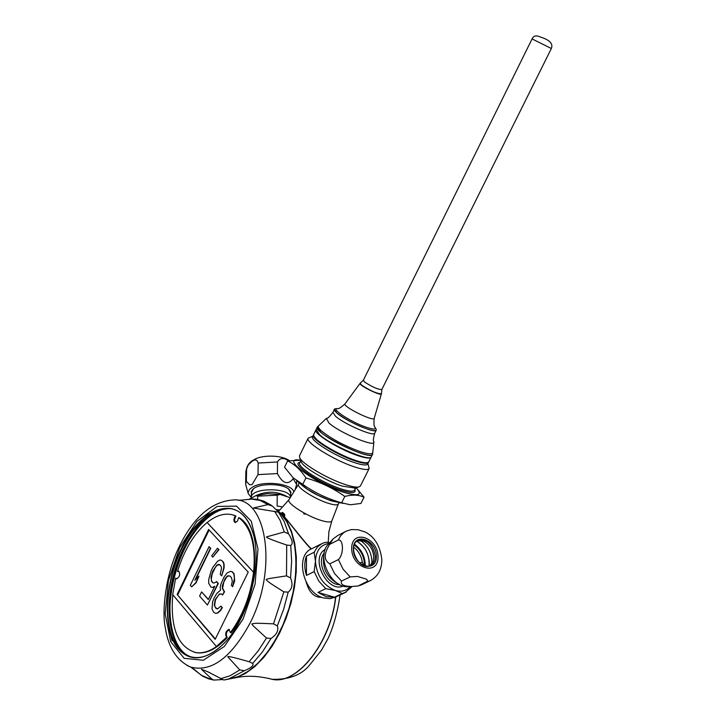 <?xml version="1.0" encoding="UTF-8"?>
<svg xmlns="http://www.w3.org/2000/svg" width="716" height="716" viewBox="0 0 716 716"><rect width="100%" height="100%" fill="white"/><g stroke="black" fill="none" stroke-linecap="round" stroke-linejoin="round"><path stroke-width="1.07" d="M211.632 514.625C180.038 534.942 159.373 606.604 175.42 640.713M238.679 517.614L239.269 517.802C262.835 530.932 258.574 598.782 231.089 632.792L230.409 632.604C242.858 615.644 250.573 595.524 253.545 572.254L253.625 572.281C255.97 545.198 250.985 526.976 238.679 517.614L237.417 521.239L235.17 522.582C233.434 521.266 233.488 519.002 235.34 515.78L231.707 514.607C223.857 513.041 215.677 515.681 207.157 522.519L253.625 572.281M194.269 652.258L196.157 652.679C206.181 654.191 216.527 649.135 227.205 637.517C225.585 634.17 226.319 631.503 229.406 629.516M207.157 522.519L207.076 522.492C194.099 533.554 184.236 549.879 177.479 571.457L178.991 571.323M176.816 578.886L175.662 578.098L172.69 594.638L216.429 646.494L226.516 637.33C224.914 633.696 225.728 631.029 228.977 629.346L230.409 632.604M235.376 522.608L234.481 519.735L235.922 515.967L233.595 515.126M235.922 515.967L235.34 515.78M227.205 637.517L226.516 637.33M172.771 594.727C170.148 627.619 177.747 646.888 195.558 652.527C202.163 653.627 209.144 651.623 216.509 646.521L216.429 646.494M177.479 571.457L178.597 571.153C180.495 574.232 179.814 576.81 176.557 578.868L175.662 578.098M207.076 522.492L253.545 572.254M177.138 594.459L215.176 639.343L248.228 572.129L208.598 529.482L177.138 594.459L215.364 638.949M209.099 530.01L177.801 594.638M232.593 586.699L234.687 580.927L234.096 573.793L232.172 571.69L230.463 571.377L227.142 572.907L223.965 577.15L220.931 584.113L220.179 587.156L220.537 590.154L216.671 593.573L213.986 598.316L212.589 601.914L212.017 609.074L213.717 612.341L215.776 613.406L217.548 612.824L220.134 610.56L222.023 607.481L220.832 606.121L217.592 608.958L215.999 608.439L214.29 605.172L215.158 599.65L219.373 594.038L221.611 593.967L222.569 595.041L224.206 591.685L222.246 588.176L222.354 585.706L225.155 578.465L227.518 575.897L230.015 576.067L231.456 577.651L232.315 581.186L231.384 585.366L232.593 586.699L234.454 578.34L233.765 573.695L231.832 571.592M222.569 595.041L224.547 591.774L222.578 588.275L223.857 581.92L226.551 577.15L228.735 575.682M217.61 608.94L215.4 607.445L214.63 605.262L215.498 599.748L218.416 595.273L219.714 594.137L221.709 594.065M215.776 613.406L217.879 612.914L220.474 610.659L222.363 607.571L220.832 606.121M207.416 605.056L218.326 583.504L216.679 581.669L214.191 583.021L212.849 582.797L211.453 581.231L211.041 576.908L212.768 571.144L216.715 565.273L218.228 564.378L219.57 564.575L220.984 566.132L221.521 568.003L220.251 574.322L221.665 575.888L223.75 567.886L223.795 564.083L223.025 561.953L221.602 560.404L220.027 559.957L217.637 561.165L212.822 567.367L211.211 570.688L208.732 579.441L208.678 583.236L210.817 586.959L212.392 587.442L214.782 586.261L208.275 599.569L201.59 591.899L199.585 596.016L207.416 605.056L217.986 583.415L216.348 581.571M208.374 599.382L201.59 591.899M212.392 587.442L214.612 586.61M221.665 575.888L224.09 567.985L224.126 564.181L223.356 562.051L221.602 560.404M213.144 582.851L211.784 581.32L211.265 579.45L212.124 573.999L215.364 567.349L217.046 565.372L219.624 564.638M212.804 557.138L218.98 549.628L217.485 548.259L211.65 555.867L212.804 557.138L218.649 549.53L217.485 548.259M195.575 579.557L210.764 548.286L209.054 546.675L190.304 585.312L191.655 586.86L195.79 582.681L198.985 576.103L194.833 580.309L210.432 548.188L209.054 546.675M191.655 586.86L196.121 582.77L198.985 576.103M276.94 510.204L280.717 513.408L286.758 521.176L291.484 531.236L294.715 543.292L296.326 556.976L296.236 571.851L294.446 587.433L290.982 603.194L285.979 618.606L279.589 633.132L272.053 646.288L263.613 657.637L254.574 666.82L245.239 673.577L235.913 677.703L228.261 679.072M277.96 511.161L280.314 513.274L286.624 521.508L291.475 532.257L294.661 545.171L296.03 559.822L295.52 575.691L293.13 592.186L288.933 608.69L283.089 624.594L275.812 639.298L267.39 652.258L258.136 663.007L248.416 671.178L238.562 676.522L228.95 678.884M228.887 678.893L233.192 678.204C252.148 672.977 268.509 655.722 282.292 626.419C302.358 582.726 299.619 527.137 277.969 511.179M303.521 512.692L304.049 514.097L306 514.025M279.804 512.531L281.066 513.47L282.632 512.379L284.673 514.383L284.341 516.701C289.953 522.948 306.099 544.437 311.487 548.859M284.252 516.827C289.273 522.143 303.915 542.28 311.236 548.993C306.036 544.715 289.819 522.975 284.288 516.862L284.574 516.334M281.12 513.739L283.563 515.976L284.279 515.887L283.957 515.395L283.187 515.636L283.572 515.976L282.462 515.135M281.603 513.793L282.211 513.632L281.343 513.032M282.722 513.256L282.211 513.632L283.447 514.016M282.632 512.379L282.856 513.318M284.673 514.383L284.691 516.138M290.553 577.946C293.041 584.041 292.253 588.776 288.19 592.15L283.849 591.855C266.459 581.007 268.384 581.822 266.119 579.584C269.064 578.385 266.209 579.029 286.507 575.879L290.553 577.946L291.636 561.147L290.732 545.467L286.713 545.046C272.232 540.106 265.52 537.385 266.585 536.875L284.27 531.97L288.548 533.832C292.513 540.016 293.247 543.892 290.732 545.467M272.331 506.042L278.766 512.226L253.437 508.011L267.9 504.574L272.331 506.042M271.382 505.29L263.891 501.146L257.071 499.329L252.811 498.989L238.544 500.377M193.508 668.816L201.214 675.188L208.401 678.285L211.694 678.938L201.456 669.29L207.255 671.519L223.786 680.03L228.807 678.92L244.416 670.713L239.779 669.943L227.894 656.876C226.784 655.74 233.846 657.351 249.087 661.727L252.703 663.41C254.037 665.459 251.271 667.894 244.416 670.713M222.094 679.618L213.771 680.075L211.694 678.938M178.087 648.454L177.926 648.535C160.554 627.171 165.351 573.051 186.921 538.307C208.159 502.927 240.934 497.271 252.077 530.252C263.873 561.371 248.336 621.282 222.041 645.268C204.534 660.823 189.856 661.942 178.007 648.624L178.016 648.356M189.275 656.321C165.092 646.691 162.46 590.414 182.866 549.852C196.873 522.385 212.795 508.628 230.642 508.593L231.626 508.709M220.644 646.584C209.824 656.035 199.674 659.391 190.196 656.635L183.931 653.52L178.517 648.365C162.827 629.847 164.573 583.612 181.461 549.503C195.432 522.089 211.309 508.36 229.102 508.324C239.52 509.479 247.217 516.916 252.184 530.637L253.052 533.375M266.477 638.019C251.871 624.504 253.375 626.321 251.817 623.931C255.084 623.412 252.417 622.822 273.53 623.869L277.325 625.865C278.828 630.411 276.743 634.609 271.042 638.448L266.477 638.019L258.172 650.916L249.087 661.727M353.641 547.096C358.385 550.792 361.267 555.75 362.269 561.953L363.719 565.121M359.826 563.143L362.269 561.953M354.196 544.974C361.124 550.183 364.542 557.129 364.453 565.81M354.51 544.205C361.732 549.682 365.312 556.958 365.25 566.025M356.774 541.224C365.751 547.087 369.823 555.356 369 566.052L369.277 562.516C368.597 553.038 364.435 545.932 356.783 541.215M360.255 540.338C368.391 546.057 372.248 553.889 371.828 563.832M357.382 540.777L363.853 541.189C369.85 544.384 373.143 549.655 373.734 556.985L373.099 561.299L369.725 565.837M375.211 556.269C373.081 544.42 367.496 539.067 358.43 540.213C346.463 544.652 358.68 571.252 370.136 565.685C373.457 564.101 375.139 560.968 375.211 556.269M376.401 556.216C376.33 539.032 353.122 531.63 353.328 549.029C353.4 566.481 376.813 573.597 376.401 556.216M258.011 474.618L258.163 463.028C257.259 459.735 255.335 459.09 252.399 461.077L248.3 464.917L246.608 468.899L246.358 481.268L249.562 484.768L252.068 484.625L258.011 474.618L277.405 473.571C282.632 483.551 287.886 485.278 293.166 478.762L296.603 484.401L295.126 489.789M288.539 460.728C283.402 457.47 279.723 457.882 277.504 461.972L277.405 473.571M338.391 559.581L343.134 569.274L350.16 576.917L341.514 581.079L334.515 573.48L329.799 563.841L338.391 559.581C343.859 554.748 343.734 539.282 338.292 539.998L340.494 535.944L343.501 532.829L346.392 531.093L351.332 529.58L358.134 529.733L365.241 532.024C374.745 536.902 380.294 546.201 381.87 559.903C381.655 570.106 377.493 577.177 369.366 581.097L370.655 580.488M350.16 576.917L357.436 576.434L366.324 579.119L367.639 580.488L367.532 581.231L358.027 586.01L362.036 584.569M306.081 582.027L308.166 587.639C311.308 594.343 315.837 597.565 321.726 597.305M321.403 597.171L318.092 597.09M278.685 511.206L278.166 511.135M335.876 596.992L330.103 598.683L323.695 597.985C303.145 593.197 294.294 555.016 312.069 548.59L320.983 544.044M279.544 509.989L276.251 509.577M318.029 592.409L326.272 596.75L334.453 597.207L318.029 592.409L325.789 588.668L335.339 590.476C341.434 592.105 346.428 590.807 350.348 586.592M329.091 543.471C320.544 544.67 315.998 550.595 315.452 561.237L314.163 571.592L306.448 575.413L306.484 556.117C304.273 561.863 304.264 568.289 306.448 575.413M334.453 597.207L342.239 593.51L335.339 590.476C323.31 585.5 316.687 575.753 315.452 561.237L314.163 552.224L306.484 556.117M290.222 497.701L280.144 494.452L277.217 495.159L277.128 506.024L282.059 506.812M248.703 499.517L255.88 495.642L257.733 496.179L257.688 499.428M325.95 542.254L322.29 543.381L325.95 542.254L329.79 542.665M339.42 502.596L338.364 503.948L331.848 520.926C331.007 522.528 327.337 522.331 320.831 520.344C306.224 515.923 285.961 502.695 289.013 499.661L298.545 484.249M338.579 502.417L330.685 500.654C316.839 495.588 306.511 489.762 299.7 483.175M255.675 495.714C266.558 490.845 276.976 491.104 286.91 496.474M324.097 553.611C321.574 567.582 326.621 577.839 339.232 584.39M251.361 497.951L251.343 497.423C250.743 487.444 289.425 487.175 290.562 497.155M253.562 488.697L251.414 492.501M290.651 497.011L290.678 492.912L288.602 489.055M290.669 494.729L290.92 492.161L289.3 489.655C283.348 483.255 259.631 482.861 253.106 489.055L251.226 491.632L251.388 494.326M332.573 539.488L328.286 544.384C316.087 555.947 330.631 587.702 347.725 586.753L349.757 586.628M251.343 497.647L248.246 493.61L248.192 492.116L249.723 489.225L252.578 487.068C263.622 480.15 292.423 483.622 293.775 491.964M341.514 581.079C340.181 584.381 343.474 586.189 351.395 586.52L358.027 586.01M329.799 563.841C323.748 560.333 323.73 553.835 329.736 544.33L333.11 538.88L337.845 535.452L345.094 531.755M245.919 485.332L245.66 483.551L246.358 481.268M338.292 539.998L329.736 544.33M293.175 477.796L293.166 478.762M300.872 484.186L303.047 486.048M334.005 501.442L337.182 502.122M299.906 483.345L307.62 489.413L317.85 495.186L328.644 499.849L338.337 502.363M302.752 484.356L305.902 477.966C300.765 469.956 294.661 464.272 287.608 460.916L284.529 467.208L293.175 477.796L302.752 484.356C314.637 492.724 327.597 498.873 341.639 502.793L350.196 504.78L360.909 503.455L364.041 497.208L356.219 487.793M341.639 502.793L344.817 496.43C352.442 494.496 358.85 494.765 364.041 497.208M305.902 477.966C319.998 481.913 332.967 488.061 344.817 496.43M300.604 460.218L287.608 460.916M356.192 487.802C362.905 495.266 358.492 496.698 342.946 492.071C313.581 482.808 278.73 456.244 300.613 460.245M355.208 488.106L342.194 486.101C326.228 480.982 303.208 467.342 301.212 461.892L300.989 461.265M369.179 468.488L360.408 486.012L358.77 486.996C356.174 487.471 351.637 486.638 345.166 484.508C327.454 478.816 301.866 463.664 299.682 457.667L299.512 455.779L308.149 438.192C304.792 442.005 333.692 460.093 354.017 466.743C362.887 469.687 367.943 470.269 369.179 468.488L367.908 463.583M312.803 436.268L308.149 438.192M368.579 462.133L367.666 464.058C366.556 465.651 361.992 465.114 353.981 462.447C335.652 456.414 309.58 440.134 312.588 436.715L313.554 434.845M368.48 462.438C367.371 464.022 362.806 463.476 354.796 460.8C336.475 454.758 310.386 438.487 313.384 435.086M368.203 462.42C366.726 463.664 362.251 463.037 354.796 460.531C337.2 454.723 311.97 439.239 313.554 435.328M367.505 462.661L366.896 462.849C360.73 464.899 327.203 449.684 317.116 440.224L313.778 436.026L313.653 434.54L316.132 429.591M371.201 456.898L368.749 461.892L367.433 462.679C365.151 463.082 361.034 462.276 355.073 460.254C338.99 454.911 315.64 441.181 313.787 436.053L313.975 436.581M371.094 457.202C370.002 458.759 365.446 458.195 357.436 455.501C339.115 449.415 312.999 433.18 315.962 429.833M316.177 429.493L319.524 434.648C331.078 445.433 370.253 462.169 371.237 456.817L372.481 454.338C371.506 459.663 332.322 442.9 320.75 432.142L317.403 427.005L316.177 429.493M318.53 425.85L317.698 426.647C309.831 431.274 373.475 462.867 372.597 453.899L372.723 452.691M326.935 418.162L326.344 418.448L329.056 423.129C339.599 432.741 374.933 447.598 373.886 442.049L373.77 441.414C373 441.199 373.322 438.452 374.719 433.171C374.047 437.002 344.432 424.23 335.527 416.229L332.895 412.407C329.548 416.73 327.561 418.645 326.935 418.162M376.106 429.126L376.222 430.155C375.569 433.959 345.953 421.169 337.03 413.177L334.39 409.382L335.267 408.872M375.274 427.685L375.775 428.562C377.377 431.336 374.092 431.336 365.921 428.571C349.632 422.995 327.731 408.46 335.956 408.8L336.887 408.675M381.386 393.872L381.368 393.934C380.84 396.252 358.483 385.163 360.094 383.373L360.139 383.302M381.914 389.549L381.431 393.791C377.001 393.719 370.387 390.82 361.58 385.083L360.166 383.23L363.236 380.294M381.897 389.37L381.923 389.513C378.415 389.719 372.597 387.204 364.453 381.959L363.388 380.196M551.347 48.5L381.798 389.576C377.959 389.495 372.195 386.971 364.534 381.986L363.289 380.384L532.069 38.924L551.347 48.5C553.289 43.757 549.718 39.962 540.616 37.125C536.391 35.066 533.536 35.666 532.069 38.924M283.983 516.487L284.279 515.887M282.14 513.73L283.957 515.395L284.252 514.795M172.1 640.927L169.083 628.594M192.685 530.771L208.965 512.692M179.671 547.758L168.403 580.578L165.163 613.898L170.677 641.625L184.173 658.326L203.308 660.268L224.394 646.432L243.01 619.206L255.084 584.22L257.984 549.038L251.244 521.167L236.557 506.131L217.163 506.427L196.954 521.382L179.671 547.758M249.956 623.296C277.656 570.043 267.292 498.667 234.58 499.858C212.384 500.905 193.929 516.505 179.224 546.63C165.02 575.369 161.879 612.538 165.289 627.744C168.385 647.72 176.861 660.841 190.733 667.115C211.471 672.351 231.214 657.744 249.956 623.296M187.064 665.459L190.733 667.115L202.798 676.253L208.705 678.875L213.771 680.075M220.546 678.75L230.078 675.752L239.779 669.943M267.9 504.574L260.051 500.448L251.432 499.079M284.27 531.97L280.153 520.442L274.559 511.179M286.507 575.879L286.713 545.046M273.53 623.869L283.849 591.855M224.376 679.932L233.192 678.204M252.703 663.41L262.316 652.088L271.042 638.448M277.325 625.865L283.608 609.361L288.19 592.15M288.548 533.832L284.225 521.615L278.273 511.922M378.03 556.726C377.95 537.107 351.449 528.623 351.663 548.51C351.744 568.477 378.522 576.577 378.03 556.726M258.163 463.028L277.504 461.972M245.839 472.354L246.537 469.741M366.699 581.893L369.366 581.097L360.694 585.214M268.384 678.347L271.928 679.26C296.907 685.328 330.658 642.87 335.598 597.117M268.509 678.374L272.089 679.296C297.095 685.382 330.882 642.816 335.777 597.037M284.655 515.162L282.605 513.139L281.442 512.889M314.163 571.592L318.826 581.141L325.789 588.668M322.29 543.381L317.501 546.845L314.163 552.224M342.239 593.51L346.177 592.105M257.733 496.179L277.217 495.159M338.364 503.948C337.603 505.38 334.211 505.147 328.197 503.258C314.682 499.07 295.833 486.898 298.581 484.204L299.002 482.575M325.216 549.405C309.58 557.737 327.087 593.358 343.241 586.064M324.205 552.985C316.042 562.597 327.185 585.276 339.787 584.677M354.912 489.574C356.273 493.315 351.583 493.503 340.843 490.147C319.05 483.273 289.971 463.342 299.986 462.348M355.727 487.945L354.644 490.12C353.462 491.838 348.862 491.409 340.834 488.822C322.477 482.996 296.594 466.572 299.736 462.858L300.792 460.719M326.344 418.448L318.674 425.716C317.653 426.62 318.656 428.419 321.699 431.122C331.32 438.765 343.823 445.477 359.208 451.268C367.809 454.159 372.32 454.588 372.741 452.557L373.886 442.049M381.377 393.907L374.226 418.287C373.716 423.675 373.94 426.602 374.916 427.058C376.41 429.645 373.331 429.636 365.697 427.049C350.482 421.831 329.995 408.254 337.666 408.567C338.596 409.06 341.049 407.485 345.005 403.842M374.226 418.287C374.012 422.145 341.988 406.249 345.031 403.797L360.157 383.23M196.157 652.679L195.558 652.527M289.058 499.598L278.533 511.43M331.776 521.087L328.904 531.648L328.223 542.343M281.173 513.784L283.196 515.645M210.021 672.789L207.255 671.519M189.445 656.384C170.918 648.392 164.286 609.423 175.295 572.173C185.891 534.754 212.142 505.738 231.796 508.745M229.102 508.324L230.642 508.593M363.853 541.189L362.045 540.58M357.767 540.544L358.43 540.213M245.66 483.551L245.839 472.05C246.751 465.713 249.454 461.659 253.938 459.878C259.747 455.322 280.072 454.204 289.353 460.585M340.082 594.996C337.505 612.198 333.486 626.715 328.026 638.556L321.565 650.065L310.037 664.52C301.946 674.848 289.3 679.77 272.089 679.296L271.928 679.26C258.825 675.895 246.814 675.376 235.913 677.703M352.183 586.493L344.897 592.705L334.533 597.627M279.75 494.38L267.524 493.691L256.113 495.57M251.343 497.423L251.414 492.268M347.725 586.753L351.395 586.52M248.246 493.61L245.767 484.795M296.612 480.597L296.603 484.079M332.51 501.128L343.215 503.402M304.273 487.113L297.221 481.045M354.483 488.33L358.77 486.996M301.212 461.892L299.682 457.667M366.896 462.849L367.433 462.679M334.39 409.382L332.895 412.407M376.222 430.155L374.719 433.171"/></g></svg>
